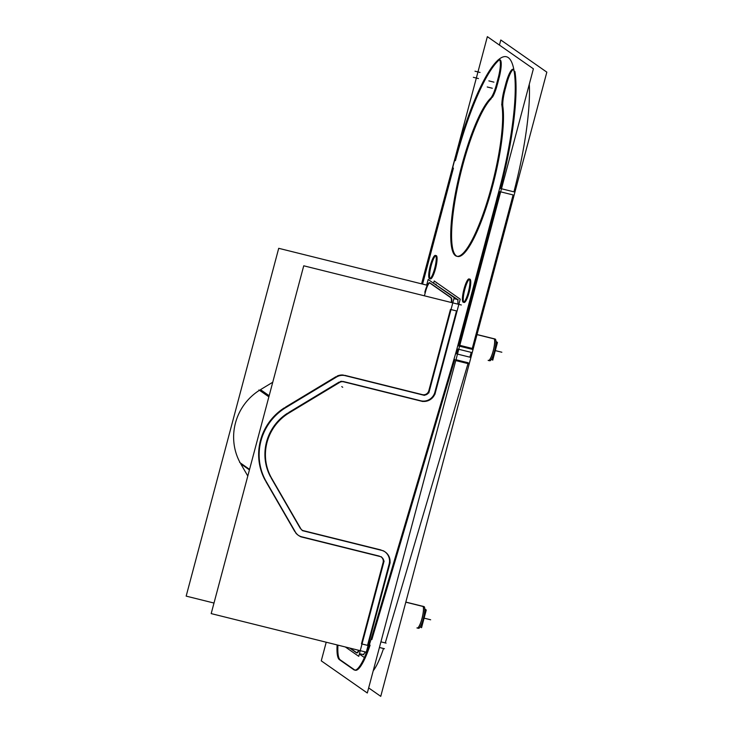<?xml version="1.0" encoding="UTF-8"?>
<svg xmlns="http://www.w3.org/2000/svg" width="733" height="733" viewBox="0 0 733 733"><rect width="100%" height="100%" fill="white"/><g stroke="black" fill="none" stroke-linecap="round" stroke-linejoin="round"><path stroke-width="1.1" d="M451.015 309.564L456.512 310.929L434.999 391.77L456.512 310.929L451.015 309.564L456.998 311.049M420.742 400.777A11.719 11.426 124.9 0 0 434.871 392.256A11.719 11.426 124.9 0 1 420.742 400.777M343.126 381.462L420.284 400.658L343.126 381.462M340.277 381.563A5.342 5.213 -55.1 0 1 341.908 381.316A5.342 5.213 -55.1 0 0 340.277 381.563M288.628 412.542L339.141 382.076L288.628 412.542M270.651 477.046A48.057 46.885 -55.1 0 1 287.629 413.155A48.057 46.885 -55.1 0 0 270.651 477.046M271.201 478.026L300.237 528.273L271.201 478.026M301.987 530.078A5.342 5.213 124.9 0 0 303.425 530.674A5.342 5.213 124.9 0 1 301.263 529.538A5.342 5.213 124.9 0 0 301.73 529.904M303.966 530.811L381.041 549.979L303.966 530.811M384.743 551.665A11.719 11.426 124.9 0 0 383.066 550.694A11.719 11.426 124.9 0 1 389.159 564.034A11.719 11.426 124.9 0 0 384.999 551.848M389.031 564.529L367.526 645.361L389.031 564.529M361.47 643.858L382.974 563.026L361.47 643.858M381.343 557.071A5.342 5.213 -55.1 0 1 383.112 562.532A5.342 5.213 -55.1 0 0 380.784 556.695A5.342 5.213 -55.1 0 1 381.096 556.897M379.41 556.127L302.298 536.941L379.41 556.127M298.084 535.136A11.719 11.426 -55.1 0 1 295.536 532.662A11.719 11.426 -55.1 0 0 301.785 536.822A11.719 11.426 -55.1 0 1 298.331 535.301M294.803 531.553L265.767 481.306L294.803 531.553M284.505 407.75A54.434 53.106 124.9 0 0 265.209 480.317A54.434 53.106 124.9 0 1 284.505 407.75M336.016 376.67L285.504 407.136L336.016 376.67M343.401 375.076A11.719 11.426 124.9 0 0 337.079 376.102A11.719 11.426 124.9 0 1 343.401 375.076M421.951 394.528L344.757 375.323L421.951 394.528M428.814 390.744A5.342 5.213 -55.1 0 1 422.373 394.629A5.342 5.213 -55.1 0 0 428.814 390.744M450.456 309.418L428.942 390.268L450.456 309.418M451.757 302.61A10.683 2.199 -76 0 0 451.482 298.029A10.683 2.199 -76 0 1 451.757 302.61M457.539 299.54A10.683 2.199 104 0 1 457.804 304.122A10.683 2.199 104 0 0 457.539 299.54M429.675 282.929A10.683 2.199 -76 0 0 425.433 291.945A10.683 2.199 -76 0 1 429.675 282.929M451.271 297.79L430.097 282.993L451.271 297.79M425.305 292.43L424.407 295.811L425.305 292.43M457.319 299.293L434.926 284.193L457.319 299.293L453.965 298.459L457.319 299.293M247.8 476.029L240.745 463.824L247.8 476.029M240.186 462.835A54.434 53.106 -55.1 0 1 259.482 390.268A54.434 53.106 -55.1 0 0 240.186 462.835M272.749 382.25L260.481 389.654L272.749 382.25M356.687 652.718L350.2 648.183L356.687 652.718M356.806 652.801A10.683 2.199 -76 0 0 356.971 652.874A10.683 2.199 -76 0 0 359.133 650.409A10.683 2.199 -76 0 1 356.806 652.801M362.862 654.312A10.683 2.199 104 0 0 365.19 651.912A10.683 2.199 104 0 1 363.018 654.386L363.504 654.505M529.29 84.24A122.823 25.289 104 0 1 513.925 191.844A122.823 25.289 104 0 0 529.29 84.24M459.591 346.196L472.043 349.293L513.109 194.941L472.043 349.293L459.591 346.196L472.877 349.504M471.209 352.381A106.798 21.99 104 0 1 469.88 357.173A106.798 21.99 104 0 0 471.209 352.381M380.922 641.842L385.274 642.923L468.25 362.789L385.274 642.923L380.922 641.842L386.108 643.125M383.524 648.503A42.725 8.796 104 0 1 373.225 670.777A42.725 8.796 104 0 0 383.524 648.503M492.283 97.407A17.088 3.518 -76 0 0 497.084 85.495A17.088 3.518 -76 0 1 492.283 97.407M457.557 256.449A82.774 17.042 -76 0 0 488.81 199.376A82.774 17.042 -76 0 0 502.92 106.945A82.774 17.042 -76 0 1 487.885 202.39A82.774 17.042 -76 0 1 456.32 255.881A82.774 17.042 -76 0 1 458.748 181.573A82.774 17.042 -76 0 1 491.376 98.515A82.774 17.042 -76 0 0 458.748 181.573A82.774 17.042 -76 0 0 456.32 255.881A82.774 17.042 -76 0 0 457.145 256.321M505.019 90.022A17.088 3.518 -76 0 0 502.865 106.542A17.088 3.518 -76 0 1 505.019 90.022M505.239 89.179L506.411 84.771L505.239 89.179M513.393 69.507A17.088 3.518 -76 0 0 506.64 83.919A17.088 3.518 -76 0 1 513.76 69.47M514.923 71.513A122.823 25.289 104 0 1 500.492 188.509A122.823 25.289 104 0 0 514.923 71.513M499.677 191.597L458.601 345.949L499.677 191.597M457.777 349.036A106.798 21.99 104 0 1 456.439 353.828A106.798 21.99 104 0 0 457.777 349.036M454.817 359.445L371.833 639.579L454.817 359.445M354.937 670.109A42.725 8.796 104 0 1 354.699 669.962A42.725 8.796 104 0 0 370.092 645.159A42.725 8.796 104 0 1 355.34 670.255M354.442 669.779L340.442 660.002L354.442 669.779M340.268 659.874A42.725 8.796 104 0 1 337.959 645.141A42.725 8.796 104 0 0 340.268 659.874M422.565 284.092L453.425 168.114L422.565 284.092M455.404 160.664A122.823 25.289 104 0 1 498.577 60.491A122.823 25.289 104 0 0 455.404 160.664M499.54 59.831A17.088 3.518 -76 0 0 498.825 60.271A17.088 3.518 -76 0 1 499.164 77.689A17.088 3.518 -76 0 0 499.988 59.804M498.944 78.541L497.313 84.643L498.944 78.541M463.723 302.179A12.012 2.474 104 0 1 464.603 290.204A12.012 2.474 104 0 1 469.441 279.218A12.012 2.474 104 0 0 464.603 290.204A12.012 2.474 104 0 0 463.723 302.179M469.899 279.145A12.012 2.474 104 0 1 470.082 279.227A12.012 2.474 104 0 1 469.285 291.853A12.012 2.474 104 0 1 464.099 302.463M430.042 278.641A12.012 2.474 104 0 1 430.912 266.675A12.012 2.474 104 0 1 435.75 255.68A12.012 2.474 104 0 0 430.912 266.675A12.012 2.474 104 0 0 430.042 278.641M436.217 255.606A12.012 2.474 104 0 1 436.401 255.689A12.012 2.474 104 0 1 435.604 268.324A12.012 2.474 104 0 1 430.418 278.925M424.774 609.517A8.833 1.823 -76 0 1 424.022 618.13A8.833 1.823 -76 0 1 420.65 626.092A8.833 1.823 -76 0 0 424.022 618.13A8.833 1.823 -76 0 0 424.774 609.517L424.774 609.508M417.178 628.053L417.288 627.989A11.187 2.3 -76 0 0 417.801 627.897M417.856 627.869A11.187 2.3 -76 0 0 422.263 617.69A11.187 2.3 -76 0 0 423.133 606.64M423.106 606.585A11.187 2.3 -76 0 0 422.895 606.356A11.187 2.3 104 0 0 422.721 606.273L405.835 602.077L422.758 606.292M491.834 358.547A8.833 1.823 -76 0 0 495.215 350.585A8.833 1.823 -76 0 0 495.957 341.972A8.833 1.823 -76 0 1 495.215 350.585A8.833 1.823 -76 0 1 491.834 358.547L491.834 358.556M494.115 338.783L495.187 339.049A11.187 2.3 104 0 1 494.665 350.539A11.187 2.3 104 0 1 489.754 360.755L488.508 360.444A11.187 2.3 -76 0 0 488.984 360.352M489.039 360.324A11.187 2.3 -76 0 0 493.446 350.145A11.187 2.3 -76 0 0 494.326 339.086M461.323 304.992L303.737 265.795L211.186 613.603L366.628 652.269M450.694 297.616A10.683 2.199 104 0 1 451.271 302.491M428.832 392.925L454.185 297.653L428.154 279.465L426.661 285.11M429.703 282.947A10.683 2.199 -76 0 0 429.456 282.801A10.683 2.199 -76 0 0 424.819 292.311M434.88 394.436L460.232 299.156L434.211 280.977L433.606 283.268M427.284 285.265L278.714 248.313L186.164 596.121L213.999 603.048M429.428 390.597A5.342 5.213 -55.1 0 1 422.4 394.84M424.425 395.371L343.704 375.287M336.081 377.293A11.719 11.426 -55.1 0 1 345.738 375.8M337.519 376.414L284.99 408.089M268.874 396.828L258.969 389.91M287.473 406.623A54.434 53.106 124.9 0 0 267.124 483.093M295.885 532.909L265.685 480.656M249.559 469.386L239.664 462.468M295.06 531.462A11.719 11.426 124.9 0 0 302.775 537.28M381.462 556.86L300.741 536.785M383.46 563.365A5.342 5.213 124.9 0 0 379.419 556.374M384.101 561.047L358.749 656.328L345.362 646.982M363.77 654.725L359.454 653.653M356.742 652.975L349.714 648.064M356.238 652.608A10.683 2.199 -76 0 0 356.485 652.755A10.683 2.199 -76 0 0 358.657 650.29M390.148 562.559L365.602 654.826M364.411 657.565L359.353 654.028M381.05 550.226A11.719 11.426 -55.1 0 1 389.525 564.877M302.372 530.637L383.093 550.721M300.512 528.181A5.342 5.213 124.9 0 0 304.415 531.123M271.118 477.375L301.318 529.629M290.424 412.138A48.057 46.885 124.9 0 0 272.465 479.648M288.115 413.504L340.653 381.82M339.214 382.708A5.342 5.213 -55.1 0 1 344.098 381.957M342.073 381.426L422.794 401.51M420.76 400.988A11.719 11.426 124.9 0 0 435.494 392.109M458.235 299.705L453.919 298.633M451.207 297.964L429.19 282.581M436.208 284.322L434.504 283.9M368.662 687.911L380.748 696.35L546.836 72.155L500.795 39.994L499.439 45.089M326.222 642.218L321.265 660.845L367.306 693.006L533.395 68.81L487.353 36.65L421.576 283.854M469.395 279.154A12.012 2.474 -76 0 0 469.065 278.934A12.012 2.474 -76 0 0 463.769 289.966A12.012 2.474 -76 0 0 463.247 302.243M462.935 302.023A12.012 2.474 -76 0 0 463.265 302.253A12.012 2.474 -76 0 0 468.561 291.221A12.012 2.474 -76 0 0 469.074 278.934M435.714 255.625A12.012 2.474 -76 0 0 435.384 255.396A12.012 2.474 -76 0 0 430.088 266.427A12.012 2.474 -76 0 0 429.565 278.714A12.012 2.474 -76 0 0 434.871 267.692A12.012 2.474 -76 0 0 435.393 255.405M490.313 98.515A17.088 3.518 -76 0 0 496.699 83.58M456.329 256.129A82.774 17.042 104 0 1 457.905 181.363A82.774 17.042 104 0 1 491.724 97.269M501.684 104.223A82.774 17.042 104 0 1 488.728 196.655A82.774 17.042 104 0 1 456.723 256.248A82.774 17.042 104 0 1 454.698 254.983M504.405 88.968A17.088 3.518 -76 0 0 502.096 106.743M503.956 90.663L506.027 82.866M514.145 71.742A17.088 3.518 -76 0 0 513.008 69.278A17.088 3.518 -76 0 0 505.578 84.561M496.818 198.79A122.823 25.289 -76 0 0 506.347 56.734A122.823 25.289 -76 0 0 452.637 167.921A122.823 25.289 -76 0 1 506.347 56.734A122.823 25.289 -76 0 1 496.818 198.79M497.872 79.182A17.088 3.518 -76 0 0 499.146 59.602A17.088 3.518 -76 0 0 497.753 60.289M498.33 77.487L496.25 85.285M421.722 283.891L455.385 157.375M337.116 644.93A42.725 8.796 -76 0 0 339.654 659.81M354.149 669.953L339.141 659.471M353.645 669.586A42.725 8.796 -76 0 0 354.506 670.054A42.725 8.796 -76 0 0 371.338 638.214M457.484 354.094L470.751 357.392M455.633 353.636L369.34 644.976M379.419 647.477L384.449 648.732M455.761 360.572L468.845 363.825M453.727 360.059A106.798 21.99 -76 0 0 457.988 344.895M459.811 345.344L473.106 348.651M501.482 188.757L514.777 192.055M499.659 188.299L456.943 348.826M458.766 349.284L472.061 352.591M424.764 608.949L426.267 609.993L421.557 627.705L420.256 626.788M422.694 606.173A11.279 2.327 104 0 1 423.069 606.53A11.279 2.327 104 0 1 422.19 617.672A11.279 2.327 104 0 1 417.746 627.934A11.279 2.327 104 0 1 416.949 627.906M405.835 602.077L423.967 606.585A11.187 2.3 104 0 1 424.251 606.777L405.807 602.187M417.324 627.998L418.561 628.309A11.187 2.3 104 0 0 423.482 618.093A11.187 2.3 104 0 0 424.004 606.594L422.923 606.328M495.957 341.395L497.46 342.448L492.75 360.15L491.449 359.243M493.886 338.628A11.279 2.327 104 0 1 494.262 338.985A11.279 2.327 104 0 1 493.382 350.127A11.279 2.327 104 0 1 488.938 360.389A11.279 2.327 104 0 1 488.132 360.352M477.018 334.532L495.16 339.04A11.187 2.3 104 0 1 495.444 339.223L476.991 334.633M362.029 643.995L368.012 645.48M269.167 395.719L260.481 389.654L269.167 395.719M249.431 469.89L240.745 463.824L249.431 469.89M341.752 386.612L342.714 387.281L341.752 386.612M470.082 279.227A12.012 2.474 104 0 1 469.166 292.311A12.012 2.474 104 0 1 463.925 302.381M436.401 255.689A12.012 2.474 104 0 1 435.484 268.782A12.012 2.474 104 0 1 430.234 278.842M513.109 194.941L500.657 191.835L513.109 194.941M468.25 362.789L455.99 359.738L468.25 362.789M473.362 77.304L478.438 78.559M487.225 86.98L492.292 88.244M488.847 80.877L493.923 82.142M474.993 71.202L480.06 72.457M405.825 602.114L422.895 606.356A11.187 2.3 -76 0 1 422.043 618.542A11.187 2.3 -76 0 1 417.15 627.915M430.647 619.779L425.58 618.515L430.647 619.779M426.175 618.67L424.105 618.148L426.175 618.67M477.009 334.56L494.079 338.811A11.187 2.3 -76 0 1 493.227 350.997A11.187 2.3 -76 0 1 488.343 360.37M501.839 352.234L496.763 350.97L501.839 352.234M497.368 351.116L495.288 350.603L497.368 351.116"/></g></svg>
